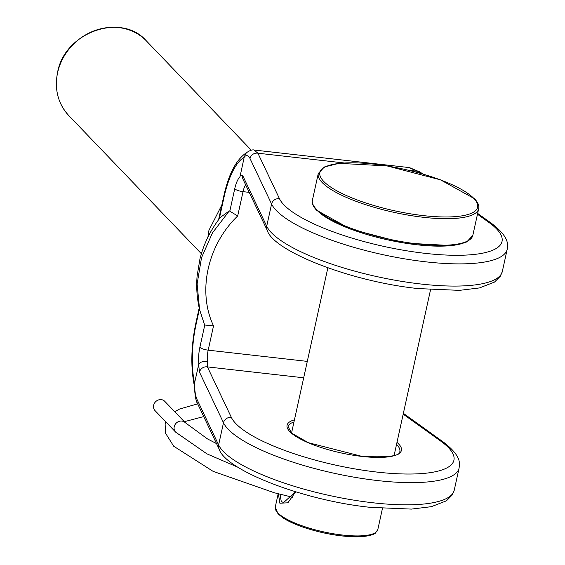<?xml version="1.0" encoding="UTF-8"?>
<svg xmlns="http://www.w3.org/2000/svg" width="565" height="565" viewBox="0 0 565 565"><rect width="100%" height="100%" fill="white"/><g stroke="black" fill="none" stroke-linecap="round" stroke-linejoin="round"><path stroke-width="0.85" d="M207.899 237.208L208.944 230.308L221.833 204.996M204.375 324.268L199.586 309.662L197.114 283.983L201.521 257.689L212.468 232.865L229.305 210.9L237.696 215.964C207.468 244.984 197.227 291.519 213.528 325.871L204.777 325.03L204.375 324.268L204.777 325.03L199.876 347.32A6.731 1.773 12.4 0 0 208.188 350.166L307.289 361.388M204.488 324.557L199.586 309.655C196.98 298.595 196.154 287.387 197.107 276.045L199.961 258.869C203.838 243.564 210.674 229.715 220.47 217.313L229.305 210.9M229.828 211.098L234.729 188.809A20.192 7.147 96.5 0 1 240.019 176.654L244.165 157.381A60.575 21.442 -83.5 0 0 224.037 197.157L219.269 218.846M502.327 271.461L500.435 276.115L494.516 282.076L479.501 287.924L459.493 290.361L418.227 288.581C351.006 281.688 273.05 251.128 267.146 230.167A6.731 6.363 -25.4 0 1 266.708 226.212A121.143 31.965 12.4 0 0 421.045 284.033A121.143 31.965 12.4 0 0 502.327 271.461L507.208 249.271A121.143 31.965 -167.6 0 1 425.925 261.842A121.143 31.965 -167.6 0 1 271.588 204.022L249.991 158.475C248.501 155.403 246.594 154.845 244.264 156.795L244.165 157.381M199.438 309.041L196.161 323.964A60.575 21.442 -83.5 0 0 194.551 383.028L198.845 363.909C200.674 361.84 203.57 361.035 207.532 361.494L207.412 366.897L231.403 417.493A114.413 30.192 12.4 0 0 377.166 472.1A114.413 30.192 12.4 0 0 440.848 441.194L403.191 414.152M194.551 383.028L194.409 383.536C194.678 390.959 195.547 396.249 197.016 399.413L218.613 444.959A121.143 31.965 12.4 0 0 372.949 502.779A121.143 31.965 12.4 0 0 454.232 490.201L459.112 468.011A121.143 31.965 -167.6 0 1 377.83 480.589A121.143 31.965 -167.6 0 1 223.493 422.768L199.502 372.173A6.731 6.363 -25.4 0 1 207.412 366.897L303.688 377.794M254.038 150.029L257.901 153.207L279.498 198.753A114.413 30.192 12.4 0 0 425.261 253.36A114.413 30.192 12.4 0 0 488.944 222.455L477.474 214.213M409.604 167.657L420.247 172.163A6.731 5.537 125.7 0 0 417.719 171.294L408.552 167.501L254.321 150.05C252.527 149.464 249.864 150.382 246.333 152.811L244.264 156.795M249.991 158.475A6.731 6.363 -25.4 0 1 257.901 153.207L343.88 162.932M454.232 490.201L452.339 494.862L446.421 500.816L431.406 506.671L411.398 509.1L370.132 507.321C302.911 500.435 224.955 469.875 219.051 448.907L197.453 403.361A6.731 6.363 -25.4 0 1 197.016 399.413M197.453 403.361C196.006 401.68 194.925 395.493 194.205 384.8L194.409 383.536M240.104 175.863L242.717 175.616A6.731 6.363 154.6 0 0 243.148 179.571L267.146 230.167M280.007 494.241L281.285 501.515L283.545 502.589L295.615 491.804M295.65 491.818L287.875 502.808L279.866 503.217L278.411 493.838M278.185 493.775L275.268 507.052A52.496 13.85 12.4 0 0 277.754 512.801A52.496 13.85 12.4 0 0 333.195 533.72A52.496 13.85 12.4 0 0 377.808 529.596L382.434 508.493M238.07 467.319L206.974 453.879L175.772 432.232A6.731 6.038 -43.8 0 1 175.616 432.077L155.043 410.635A6.731 6.038 -43.8 0 1 153.645 405.267A6.731 6.038 -43.8 0 1 158.334 399.992A6.731 6.038 -43.8 0 1 164.754 401.32L185.256 422.677M175.616 432.077A6.731 6.038 -43.8 0 1 174.218 426.709A6.731 6.038 -43.8 0 1 178.808 421.469A6.731 6.038 -43.8 0 1 185.179 422.606A6.731 6.038 -43.8 0 1 185.327 422.754M68.817 115.606C58.018 103.755 54.261 89.39 57.559 72.511C64.417 32.113 121.673 11.999 146.505 41.04A53.844 48.308 136.2 0 0 95.181 30.446A53.844 48.308 136.2 0 0 57.623 72.659A53.844 48.308 136.2 0 0 68.817 115.606L201.38 253.72M293.977 421.942A57.206 15.093 12.4 0 0 288.086 426.787L291.794 433.2L308.257 442.678L362.017 456.386C388.487 457.615 401.094 455.941 399.836 451.357A57.206 15.093 12.4 0 0 396.524 444.486M396.983 442.388A58.555 15.453 -167.6 0 1 362.144 456.449A58.555 15.453 -167.6 0 1 299.916 438.765A58.555 15.453 -167.6 0 1 294.443 419.844M219.051 448.907A6.731 6.363 -25.4 0 1 218.613 444.959L223.493 422.768A6.731 6.363 -25.4 0 1 231.403 417.493M242.717 175.616L266.708 226.212L271.588 204.022A6.731 6.363 -25.4 0 1 279.498 198.753M196.161 323.964A6.731 1.773 -167.6 0 1 195.843 323.229C191.104 345.971 190.582 366.678 194.268 385.351M234.729 188.809A6.731 1.773 12.4 0 0 243.035 191.662L237.696 215.964M249.214 192.361L243.035 191.662A13.461 4.767 -83.5 0 1 245.62 184.776M213.528 325.871L208.188 350.166A13.461 4.767 -83.5 0 0 207.532 361.494M420.6 173.363L417.719 171.294L408.763 170.277M198.845 363.909A20.192 7.147 96.5 0 1 199.876 347.32M199.502 372.173L198.619 364.552M507.208 249.271C507.405 245.154 510.668 238.119 491.472 223.33A6.731 5.537 125.7 0 0 488.944 222.455M224.037 197.157A6.731 1.773 -167.6 0 1 223.719 196.415L218.591 219.743M403.375 413.333L443.377 442.07A6.731 5.537 125.7 0 0 440.848 441.194M322.163 182.523A82.109 21.668 -167.6 0 1 318.272 173.526L324.359 166.979L339 163.342L387.053 165.912L440.566 179.868L474.494 198.725C477.962 202.383 479.353 205.745 478.668 208.796A82.109 21.668 -167.6 0 1 408.876 215.244A82.109 21.668 -167.6 0 1 322.163 182.523M473.802 198.386A80.767 21.308 12.4 0 0 374.058 164.168A80.767 21.308 12.4 0 0 323.696 181.4A80.767 21.308 12.4 0 0 423.439 215.618A80.767 21.308 12.4 0 0 473.802 198.386M312.417 200.158A82.109 21.668 12.4 0 0 316.308 209.156A82.109 21.668 12.4 0 0 403.022 241.869A82.109 21.668 12.4 0 0 472.806 235.421L466.725 241.968L452.085 245.613L404.032 243.035L350.519 229.079L316.591 210.229C313.123 206.564 311.732 203.209 312.417 200.158L318.272 173.526M467.679 240.98A80.767 21.308 -167.6 0 1 392.809 240.937A80.767 21.308 -167.6 0 1 317.283 210.561M374.228 533.303A51.154 13.496 -167.6 0 1 326.98 533.537A51.154 13.496 -167.6 0 1 278.722 514.214M146.505 41.04L251.298 150.212M199.198 307.96L195.843 323.229M491.472 223.33L477.651 213.401M422.79 173.992L420.247 172.163M247.512 152.013C236.615 158.751 228.684 173.547 223.719 196.415M443.377 442.07C462.46 456.746 459.345 463.858 459.112 468.011M275.268 507.052L278.029 513.875L282.973 517.858C288.56 521.502 296.18 524.913 305.835 528.077C321.4 533.035 336.599 535.91 351.423 536.715C367.54 537.562 375.337 533.869 375.4 533.049L377.808 529.596M327.855 267.845L291.554 432.981M478.668 208.796L472.806 235.421M430.544 289.746L394.095 455.524M216.536 443.603L207.482 438.913L185.179 422.606M197.694 403.883L179.734 408.968L174.705 411.687M165.849 421.9L165.135 424.287L165.496 433.136L173.709 446.23L213.104 471.351L274.272 492.751L292.698 497.278M203.718 416.575L184.31 421.695"/></g></svg>
